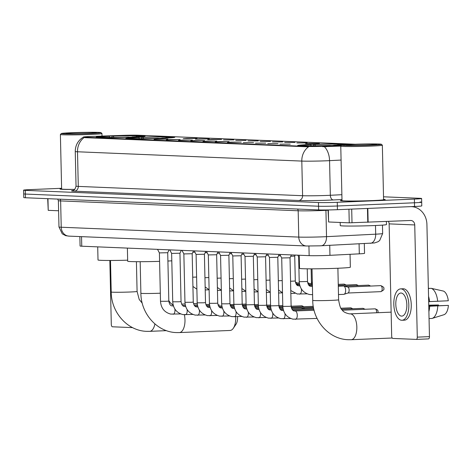 <?xml version="1.0" encoding="UTF-8"?>
<svg xmlns="http://www.w3.org/2000/svg" width="472" height="472" viewBox="0 0 472 472"><rect width="100%" height="100%" fill="white"/><g stroke="black" fill="none" stroke-linecap="round" stroke-linejoin="round"><path stroke-width="0.71" d="M162.002 138.314A24.491 0.855 -1.3 0 0 174.787 137.269A24.491 0.855 -1.3 0 0 138.603 137.34A24.491 0.855 -1.3 0 0 125.817 138.379A24.491 0.855 -1.3 0 0 162.002 138.314M132.331 137.081A24.491 0.855 -1.3 0 0 145.116 136.036A24.491 0.855 -1.3 0 0 108.932 136.107A24.491 0.855 -1.3 0 0 96.146 137.151A24.491 0.855 -1.3 0 0 132.331 137.081M345.203 144.727A24.491 0.855 -1.3 0 0 346.637 144.403A24.491 0.855 -1.3 0 0 310.452 144.473A24.491 0.855 -1.3 0 0 297.667 145.518A24.491 0.855 -1.3 0 0 333.851 145.447A24.491 0.855 -1.3 0 0 342.66 144.963M309.142 143.458L319.385 143.447L305.526 143.759L309.142 143.458M296.912 142.951L307.154 142.933L296.912 142.951M284.687 142.444L294.923 142.426L284.687 142.444M272.456 141.936L282.693 141.919L272.456 141.936M260.225 141.429L270.462 141.411L260.225 141.429M247.995 140.921L258.231 140.904L247.995 140.921M235.764 140.414L246 140.396L235.764 140.414M223.533 139.907L233.77 139.889L223.533 139.907M211.303 139.393L221.539 139.382L207.686 139.694L211.303 139.393M199.072 138.886L209.308 138.874L195.455 139.187L199.072 138.886M186.841 138.379L197.078 138.367L183.225 138.679L186.841 138.379M279.979 144.166L290.221 144.149L279.979 144.166M267.748 143.659L277.99 143.641L267.748 143.659M255.517 143.152L265.76 143.134L255.517 143.152M243.286 142.644L253.529 142.627L243.286 142.644M231.056 142.131L241.298 142.119L227.439 142.432L231.056 142.131M218.825 141.624L229.067 141.612L215.208 141.924L218.825 141.624M206.594 141.116L216.837 141.104L202.978 141.417L206.594 141.116M194.364 140.609L204.606 140.597L190.747 140.91L194.364 140.609M182.133 140.101L192.375 140.09L178.516 140.402L182.133 140.101M169.902 139.594L180.145 139.582L166.286 139.895L169.902 139.594M157.672 139.087L167.914 139.075L154.055 139.387L157.672 139.087M364.313 243.593L364.537 253.346A13.865 0.484 178.7 0 1 359.31 253.842L329.957 255.322A13.865 0.484 178.7 0 1 327.946 255.417A13.865 0.484 178.7 0 1 309.148 255.647L81.762 246.207A13.865 0.484 178.7 0 1 80.075 246.012L79.862 236.578M341.486 145.382L326.229 146.155A12.478 0.437 178.7 0 1 324.417 146.237A12.478 0.437 178.7 0 1 307.496 146.444L84.96 137.204A12.478 0.437 178.7 0 1 83.444 137.033A12.478 0.437 178.7 0 1 91.951 136.426L123.086 135.358A12.478 0.437 178.7 0 1 138.013 135.222L355.097 144.237A12.478 0.437 178.7 0 1 355.162 144.237M341.999 200.34A22.414 0.785 -1.3 0 0 340.389 200.665A22.414 0.785 -1.3 0 0 373.505 200.6A22.414 0.785 -1.3 0 0 385.205 199.65A22.414 0.785 -1.3 0 0 383.577 199.396M341.085 160.067L329.556 160.651A18.485 0.643 178.7 0 1 326.872 160.775A18.485 0.643 178.7 0 1 301.803 161.082A16.172 14.207 -87.6 0 1 308.511 146.851L84.972 137.659L83.444 137.033M340.813 146.09L322.736 146.674M61.614 188.298L30.839 189.579A13.865 0.484 -1.3 0 0 23.6 190.169L23.683 193.862A13.865 0.484 -1.3 0 0 25.37 194.057L318.553 206.229A13.865 0.484 -1.3 0 0 337.35 205.998L414.457 202.789A13.865 0.484 -1.3 0 0 421.697 202.199A13.865 0.484 -1.3 0 0 420.009 202.004M61.62 188.694A22.414 0.785 -1.3 0 0 60.009 189.024A22.414 0.785 -1.3 0 0 74.765 189.425M23.6 190.169A13.865 0.484 -1.3 0 0 25.287 190.363L318.47 202.535A13.865 0.484 -1.3 0 0 337.268 202.305L414.375 199.09A13.865 0.484 -1.3 0 0 421.614 198.505A13.865 0.484 -1.3 0 0 419.927 198.311L383.518 196.8M414.546 206.482A13.865 0.484 -1.3 0 0 421.779 205.892L421.697 202.199A13.865 0.484 -1.3 0 1 414.457 202.789L337.35 205.998A13.865 0.484 -1.3 0 1 318.553 206.229L25.37 194.057A13.865 0.484 -1.3 0 1 23.683 193.862L23.765 197.556A13.865 0.484 -1.3 0 0 25.453 197.75L318.635 209.922A13.865 0.484 -1.3 0 0 337.433 209.692L414.546 206.482L414.375 199.09M328.335 209.952L328.606 221.982L349.25 222.837L348.938 209.214M410.988 206.63A18.485 16.237 -87.6 0 1 411.448 206.642A18.485 16.237 -87.6 0 1 426.918 224.43L429.461 336.63A2.313 1.103 87.6 0 1 428.458 338.896A2.313 1.103 87.6 0 1 428.411 338.896L416.322 339.397M388.438 221.415A4.62 4.059 92.4 0 1 389.134 223.875L391.677 336.076A2.313 1.103 -92.4 0 0 392.834 338.43L416.239 339.403A2.313 1.103 -92.4 0 0 416.28 339.403A2.313 1.103 -92.4 0 0 417.289 337.138L414.74 224.938A4.62 4.059 92.4 0 0 410.876 220.489A4.62 4.059 92.4 0 0 410.581 220.489L349.25 222.837M328.606 221.982L328.052 209.952M401.583 316.116A11.552 5.511 -92.4 0 0 401.802 316.116A11.552 5.511 -92.4 0 0 406.834 304.57A11.552 5.511 -92.4 0 0 401.058 293.029A11.552 5.511 -92.4 0 0 400.84 293.029A11.552 5.511 -92.4 0 0 395.807 304.57A11.552 5.511 -92.4 0 0 401.583 316.116M429.054 318.582L431.986 318.458L444.087 314.676A12.012 5.729 -92.4 0 0 448.4 305.39L428.771 306.092M404.109 320.169A15.712 7.493 -92.4 0 0 404.41 320.169A15.712 7.493 -92.4 0 0 411.254 304.469A15.712 7.493 -92.4 0 0 403.395 288.77A15.712 7.493 -92.4 0 0 403.1 288.77L400.663 288.876A15.712 7.493 -92.4 0 0 393.819 304.57A15.712 7.493 -92.4 0 0 401.678 320.27A15.712 7.493 -92.4 0 0 401.973 320.27A15.712 7.493 -92.4 0 0 408.817 304.57A15.712 7.493 -92.4 0 0 400.964 288.876A15.712 7.493 -92.4 0 0 400.663 288.876M428.369 288.463L431.302 288.339L443.55 291.112A12.012 5.729 -92.4 0 1 448.294 300.77L428.676 301.643A13.399 6.39 -92.4 0 0 428.664 301.555M429.573 301.685A15.252 7.275 -92.4 0 0 428.546 296.298M437.686 301.342A15.252 7.275 -92.4 0 0 431.302 288.339M429.78 288.404L428.364 288.28M428.753 305.384L438.494 304.977L428.747 305.189M438.494 304.977A9.245 4.407 -92.4 0 0 438.606 305.685M428.777 306.352A13.399 6.39 -92.4 0 0 428.782 306.263L448.4 305.39M428.895 311.608A15.252 7.275 -92.4 0 0 429.679 306.298M431.986 318.458A15.252 7.275 -92.4 0 0 432.087 318.429A15.252 7.275 -92.4 0 0 437.792 305.962M352.047 144.355A19.871 0.696 -1.3 0 0 341.681 145.175A19.871 0.696 -1.3 0 0 351.097 145.577A19.871 0.696 -1.3 0 0 371.033 145.146A19.871 0.696 -1.3 0 0 381.394 144.279A19.871 0.696 -1.3 0 0 352.047 144.355M341.681 145.175L340.778 146.119A20.797 0.726 -1.3 0 0 340.766 146.149A20.797 0.726 -1.3 0 0 371.493 146.09A20.797 0.726 -1.3 0 0 382.349 145.205A20.797 0.726 -1.3 0 0 382.338 145.175L381.394 144.279M340.766 146.149L342.005 200.63A20.797 0.726 -1.3 0 0 372.732 200.57A20.797 0.726 -1.3 0 0 383.583 199.685L382.349 145.205M341.999 200.358A22.184 0.773 -1.3 0 0 340.619 200.659A22.184 0.773 -1.3 0 0 373.393 200.6A22.184 0.773 -1.3 0 0 384.969 199.656A22.184 0.773 -1.3 0 0 383.577 199.414M340.188 222.465L340.259 225.616A23.104 0.808 -1.3 0 0 374.402 225.551A23.104 0.808 -1.3 0 0 386.462 224.566L386.391 221.498M368.821 145.051A15.252 0.531 -1.3 0 0 376.774 144.426A15.252 0.531 -1.3 0 0 369.546 144.119A15.252 0.531 -1.3 0 0 354.254 144.45A15.252 0.531 -1.3 0 0 346.3 145.116A15.252 0.531 -1.3 0 0 368.821 145.051M299.23 255.234L299.525 268.356A25.417 0.885 -1.3 0 0 337.079 268.285A25.417 0.885 -1.3 0 0 350.348 267.199L350.053 254.308M313.314 145.783L313.727 144.444A21.995 0.767 -1.3 0 1 340.259 144.113L340.507 144.379M311.254 145.789L310.694 144.656L309.673 144.609A21.995 0.767 -1.3 0 0 300.174 145.435A21.995 0.767 -1.3 0 0 301.838 145.718L301.685 145.895M334.678 145.411L334.63 145.311A21.995 0.767 -1.3 0 0 344.129 144.438A21.995 0.767 -1.3 0 0 342.466 144.208L340.589 144.285L340.117 144.851M310.694 144.656A19.871 0.696 -1.3 0 0 302.298 145.435A19.871 0.696 -1.3 0 0 303.714 145.636L301.838 145.718M340.259 144.113L338.377 144.19A19.871 0.696 -1.3 0 0 314.753 144.485L313.727 144.444M334.63 145.311L333.61 145.27A19.871 0.696 -1.3 0 0 342.005 144.532A19.871 0.696 -1.3 0 0 340.589 144.285M337.675 145.04L338.377 144.19M314.753 144.485L315.384 145.765M330.618 145.571L330.571 145.482A21.995 0.767 -1.3 0 1 304.045 145.807L303.927 145.942M304.045 145.807L305.921 145.73A19.871 0.696 -1.3 0 0 329.55 145.435L330.571 145.482M127.381 248.101L127.682 261.222A25.417 0.885 -1.3 0 0 159.595 261.352M141.47 138.644L141.883 137.305A21.995 0.767 -1.3 0 1 168.41 136.98L168.657 137.246M139.405 138.65L138.845 137.517L137.824 137.476A21.995 0.767 -1.3 0 0 128.325 138.296A21.995 0.767 -1.3 0 0 129.989 138.579L129.841 138.756M162.834 138.278L162.781 138.172A21.995 0.767 -1.3 0 0 172.28 137.299A21.995 0.767 -1.3 0 0 170.616 137.069L168.74 137.151L168.268 137.712M138.845 137.517A19.871 0.696 -1.3 0 0 130.449 138.302A19.871 0.696 -1.3 0 0 131.865 138.502L129.989 138.579M168.41 136.98L166.533 137.057A19.871 0.696 -1.3 0 0 142.904 137.352L141.883 137.305M162.781 138.172L161.76 138.131A19.871 0.696 -1.3 0 0 170.156 137.399A19.871 0.696 -1.3 0 0 168.74 137.151M165.825 137.907L166.533 137.057M142.904 137.352L143.535 138.632M167.908 261.028A25.417 0.885 -1.3 0 0 171.802 260.821M158.769 138.438L158.722 138.343A21.995 0.767 -1.3 0 1 132.195 138.674L132.083 138.809M132.195 138.674L134.072 138.591A19.871 0.696 -1.3 0 0 157.701 138.302L158.722 138.343M229.829 330.465A12.939 6.171 -92.4 0 0 230.07 330.465A12.939 6.171 -92.4 0 0 233.327 328.258A12.939 6.171 -92.4 0 0 235.67 316.73M237.522 316.653A8.319 3.965 87.6 0 1 236.029 324.264L233.327 328.258M97.71 246.868L98.011 259.989A25.417 0.885 -1.3 0 0 127.658 260.19M111.799 137.417L112.212 136.078A21.995 0.767 -1.3 0 1 138.738 135.747L138.986 136.013M109.734 137.423L109.174 136.284L108.153 136.243A21.995 0.767 -1.3 0 0 98.654 137.063A21.995 0.767 -1.3 0 0 100.318 137.346L100.17 137.529M133.163 137.045L133.11 136.945A21.995 0.767 -1.3 0 0 142.609 136.066A21.995 0.767 -1.3 0 0 140.945 135.842L139.069 135.918L138.597 136.485M109.174 136.284A19.871 0.696 -1.3 0 0 100.778 137.069A19.871 0.696 -1.3 0 0 102.194 137.269L100.318 137.346M138.738 135.747L136.862 135.824A19.871 0.696 -1.3 0 0 113.233 136.119L112.212 136.078M133.11 136.945L132.089 136.898A19.871 0.696 -1.3 0 0 140.485 136.166A19.871 0.696 -1.3 0 0 139.069 135.918M136.154 136.673L136.862 135.824M113.233 136.119L113.864 137.399M129.098 137.204L129.051 137.11A21.995 0.767 -1.3 0 1 102.524 137.44L102.412 137.576M102.524 137.44L104.4 137.364A19.871 0.696 -1.3 0 0 128.03 137.069L129.051 137.11M291.389 254.909L290.026 257.795L281.707 257.983L279.831 254.432M277.796 257.281L269.477 257.476L267.6 253.924M266.928 253.895L265.565 256.78L257.246 256.969L255.37 253.417M254.697 253.387L253.334 256.272L245.015 256.455L246.113 304.847L254.432 304.658C254.974 307.797 256.095 309.396 257.789 309.449L258.426 309.49A4.159 1.982 87.6 0 1 258.503 309.49A4.159 1.982 87.6 0 1 258.632 309.502A4.159 1.982 87.6 0 1 259.122 309.721M301.124 307.714A4.159 1.982 87.6 0 1 301.201 307.709A4.159 1.982 87.6 0 1 301.283 307.709A4.159 1.982 87.6 0 1 301.472 307.738A4.159 1.982 87.6 0 1 302.54 308.67M242.466 252.88L241.103 255.765L232.785 255.954L230.908 252.396M230.236 252.372L228.873 255.258L220.554 255.446L218.678 251.889M218.005 251.865L216.642 254.744L208.323 254.933L206.447 251.381M205.774 251.358L204.411 254.237L196.092 254.426L194.216 250.874M193.544 250.85L192.181 253.73L183.862 253.918L181.985 250.367M181.313 250.337L179.95 253.222L171.631 253.411L169.755 249.859M169.082 249.83L167.719 252.715L159.4 252.903L157.524 249.352M343.398 286.038A4.159 1.982 87.6 0 1 343.474 286.032A4.159 1.982 87.6 0 1 343.557 286.032A4.159 1.982 87.6 0 1 343.746 286.062A4.159 1.982 87.6 0 1 345.64 290.268A4.159 1.982 87.6 0 1 344.088 294.292A4.159 1.982 87.6 0 1 343.822 294.345A4.159 1.982 87.6 0 1 343.746 294.345M347.64 287.017A3.003 1.434 87.6 0 1 347.781 287.035A3.003 1.434 87.6 0 1 349.144 290.079A3.003 1.434 87.6 0 1 348.029 292.982A3.003 1.434 87.6 0 1 347.834 293.018M299.266 256.827L298.646 256.768L297.803 255.175M295.207 255.069L294.729 256.072L290.728 256.308M280.515 255.73L278.498 255.8M268.285 255.222L266.267 255.287M256.054 254.715L254.036 254.78M243.823 254.207L241.806 254.272M231.593 253.7L229.575 253.765M219.362 253.193L217.344 253.257M207.131 252.685L205.113 252.75M194.901 252.178L192.883 252.243M47.961 198.688L48.227 210.341L58.611 210.772M109.846 260.467L111.298 324.435A2.313 1.103 -92.4 0 0 112.454 326.789L132.585 327.621M48.227 210.341L47.684 198.677M71.667 132.715A19.871 0.696 -1.3 0 0 61.307 133.535A19.871 0.696 -1.3 0 0 70.717 133.936A19.871 0.696 -1.3 0 0 90.653 133.505A19.871 0.696 -1.3 0 0 101.014 132.632A19.871 0.696 -1.3 0 0 71.667 132.715M61.307 133.535L60.404 134.479A20.797 0.726 -1.3 0 0 60.392 134.502A20.797 0.726 -1.3 0 0 91.114 134.443A20.797 0.726 -1.3 0 0 101.97 133.558A20.797 0.726 -1.3 0 0 101.958 133.535L101.014 132.632M60.392 134.502L61.625 188.989A20.797 0.726 -1.3 0 0 74.824 189.366M61.62 188.717A22.184 0.773 -1.3 0 0 60.239 189.018A22.184 0.773 -1.3 0 0 74.771 189.414M88.447 133.411A15.252 0.531 -1.3 0 0 96.4 132.78A15.252 0.531 -1.3 0 0 89.173 132.473A15.252 0.531 -1.3 0 0 73.874 132.809A15.252 0.531 -1.3 0 0 65.921 133.476A15.252 0.531 -1.3 0 0 88.447 133.411M329.733 245.34L329.957 255.322M326.229 146.155L326.24 146.821M84.96 137.204L84.972 137.659M307.496 146.444L307.508 146.898M308.93 246.042L309.148 255.647M359.086 243.859L359.31 253.842M81.544 236.649L81.762 246.207M341.982 199.52L333.326 199.957A23.104 0.808 178.7 0 1 298.64 200.5L74.334 191.184A4.62 4.059 92.4 0 0 78.287 186.399L302.593 195.715A18.485 0.643 -1.3 0 0 327.656 195.402A18.485 0.643 -1.3 0 0 330.341 195.278L341.87 194.7M74.334 191.184A23.104 0.808 178.7 0 1 72.995 190.546M76.045 186.139A18.485 0.643 -1.3 0 0 78.287 186.399L77.502 151.772A18.485 0.643 178.7 0 1 75.254 151.512L76.045 186.139C74.216 192.116 72.676 190.004 72.765 190.611M324.453 146.792A16.172 10.065 -92.9 0 1 329.556 160.651L330.341 195.278A4.62 2.873 87.1 0 0 333.326 199.957M84.205 137.535A16.172 14.207 92.4 0 0 77.502 151.772L301.803 161.082L302.593 195.715A4.62 4.059 92.4 0 1 298.64 200.5M25.287 190.363L25.453 197.75M318.47 202.535L318.635 209.922M337.268 202.305L337.433 209.692M297.419 209.043A2.313 2.03 -87.6 0 1 298.174 210.772L298.77 237.091A9.245 8.118 92.4 0 0 306.505 245.989L68.959 236.124A9.245 8.118 92.4 0 1 61.224 227.227L298.77 237.091A18.485 0.643 -1.3 0 0 323.839 236.785A18.485 0.643 -1.3 0 0 326.524 236.661L325.928 210.341A18.485 0.643 178.7 0 1 323.237 210.465A18.485 0.643 178.7 0 1 298.174 210.772L60.628 200.913A18.485 0.643 178.7 0 1 58.38 200.653L58.976 226.973A18.485 0.643 -1.3 0 0 61.224 227.227L60.628 200.913A2.313 2.03 -87.6 0 0 59.873 199.178M320.972 245.77A9.245 5.752 -92.9 0 0 321.231 245.77A9.245 5.752 -92.9 0 0 326.524 236.661L375.688 234.177L375.494 225.504M370.142 243.292A9.245 5.752 -92.9 0 0 370.396 243.286A9.245 5.752 -92.9 0 0 375.688 234.177A18.485 0.643 -1.3 0 0 382.65 233.516L382.462 225.109M328.058 210.235L325.928 210.341A2.313 1.44 87.1 0 1 325.934 209.981M389.134 223.875L414.74 224.938M367.83 208.423L368.142 222.259M417.289 337.138L429.461 336.63M367.776 222.271L367.458 208.441M351.699 209.096L352.012 222.813M349.964 313.868A12.939 6.171 87.6 0 1 350.112 313.862L349.41 313.862C345.51 313.007 343.109 311.715 342.2 309.992C340.772 309.184 339.574 305.791 338.607 299.808A12.939 0.454 178.7 0 1 331.851 300.357A12.939 0.454 178.7 0 1 314.305 300.575A12.939 0.454 178.7 0 1 312.735 300.393L312.022 268.833M391.135 312.151L350.112 313.862A12.939 6.171 87.6 0 1 350.36 313.862A12.939 6.171 87.6 0 1 356.826 326.789A12.939 6.171 87.6 0 1 351.192 339.716L392.208 338.005M160.315 293.206A12.939 0.454 178.7 0 1 160.008 293.218A12.939 0.454 178.7 0 1 142.461 293.437A12.939 0.454 178.7 0 1 140.886 293.26L140.172 261.7M184.357 314.753A12.939 6.171 87.6 0 1 179.342 332.583L230.07 330.465M142.255 303.201L139.216 299.484L137.087 291.436A12.939 0.454 178.7 0 1 130.331 291.991A12.939 0.454 178.7 0 1 112.79 292.203A12.939 0.454 178.7 0 1 111.215 292.026L110.501 260.467M154.899 323.922A12.939 6.171 87.6 0 1 149.671 331.35L166.457 330.648M378.042 312.694L378.031 310.959L377.476 309.933L375.287 308.841A3.003 2.637 92.4 0 0 375.092 308.841A3.003 1.434 87.6 0 1 376.556 312.759M290.026 257.795L291.124 306.18L288.952 306.357L282.805 306.369L281.707 257.983M294.994 311.03A4.159 1.982 87.6 0 1 295.118 311.013A4.159 1.982 87.6 0 1 295.195 311.013A4.159 1.982 87.6 0 1 295.325 311.03A4.159 1.982 87.6 0 1 297.277 315.302A4.159 1.982 87.6 0 1 295.466 319.326A4.159 1.982 87.6 0 1 295.383 319.326M365.098 309.254L363.056 308.334A3.003 2.637 92.4 0 0 362.862 308.334A3.003 1.434 87.6 0 1 363.924 309.308M279.158 254.402L277.796 257.287L278.893 305.673L270.574 305.862L269.477 257.476M282.763 310.523A4.159 1.982 87.6 0 1 282.887 310.505A4.159 1.982 87.6 0 1 282.964 310.505A4.159 1.982 87.6 0 1 283.094 310.523A4.159 1.982 87.6 0 1 283.583 310.735M284.94 313.585A4.159 1.982 87.6 0 1 283.235 318.818A4.159 1.982 87.6 0 1 283.153 318.818M352.867 308.747L350.826 307.827A3.003 2.637 92.4 0 0 350.631 307.827A3.003 1.434 87.6 0 1 351.693 308.8M265.565 256.78L266.662 305.166L264.491 305.343L258.343 305.354L257.246 256.969M270.533 310.016A4.159 1.982 87.6 0 1 270.657 309.998A4.159 1.982 87.6 0 1 270.733 309.998A4.159 1.982 87.6 0 1 270.863 310.016A4.159 1.982 87.6 0 1 271.353 310.228M272.71 313.078A4.159 1.982 87.6 0 1 271.005 318.311A4.159 1.982 87.6 0 1 270.922 318.311M258.302 309.502A4.159 1.982 87.6 0 1 258.426 309.49L259.039 309.467M260.479 312.57A4.159 1.982 87.6 0 1 258.774 317.803A4.159 1.982 87.6 0 1 258.691 317.803M241.103 255.759L242.201 304.151L240.03 304.328L233.882 304.34L232.785 255.948M246.071 308.995A4.159 1.982 87.6 0 1 246.195 308.983A4.159 1.982 87.6 0 1 246.272 308.983A4.159 1.982 87.6 0 1 246.402 308.995A4.159 1.982 87.6 0 1 246.891 309.213M248.248 312.063A4.159 1.982 87.6 0 1 246.543 317.296A4.159 1.982 87.6 0 1 246.461 317.296M228.873 255.252L229.97 303.643L227.799 303.821L221.651 303.832L220.554 255.44M233.841 308.487A4.159 1.982 87.6 0 1 233.964 308.476A4.159 1.982 87.6 0 1 234.041 308.476A4.159 1.982 87.6 0 1 234.171 308.487A4.159 1.982 87.6 0 1 234.661 308.706M236.018 311.555A4.159 1.982 87.6 0 1 234.313 316.789A4.159 1.982 87.6 0 1 234.23 316.789M303.944 306.717L301.903 305.797A3.003 2.637 92.4 0 0 301.708 305.797A3.003 1.434 87.6 0 1 302.77 306.765M216.642 254.744L217.739 303.13L215.568 303.307L209.42 303.319L208.323 254.933M221.61 307.98A4.159 1.982 87.6 0 1 221.734 307.968A4.159 1.982 87.6 0 1 221.81 307.968A4.159 1.982 87.6 0 1 221.94 307.98A4.159 1.982 87.6 0 1 222.43 308.198M223.787 311.048A4.159 1.982 87.6 0 1 222.082 316.281A4.159 1.982 87.6 0 1 221.999 316.281M204.411 254.237L205.509 302.623L203.338 302.8L197.19 302.812L196.092 254.426M209.379 307.473A4.159 1.982 87.6 0 1 209.503 307.461A4.159 1.982 87.6 0 1 209.58 307.461A4.159 1.982 87.6 0 1 209.71 307.473A4.159 1.982 87.6 0 1 210.199 307.685M211.556 310.535A4.159 1.982 87.6 0 1 209.851 315.774A4.159 1.982 87.6 0 1 209.769 315.774M192.181 253.73L193.278 302.115L191.107 302.292L184.959 302.304L183.862 253.918M197.148 306.965A4.159 1.982 87.6 0 1 197.272 306.953A4.159 1.982 87.6 0 1 197.349 306.953A4.159 1.982 87.6 0 1 197.479 306.965A4.159 1.982 87.6 0 1 197.969 307.178M199.326 310.027A4.159 1.982 87.6 0 1 197.62 315.261A4.159 1.982 87.6 0 1 197.538 315.261M179.95 253.222L181.047 301.608L178.876 301.785L172.728 301.797L171.631 253.411M184.918 306.458A4.159 1.982 87.6 0 1 185.042 306.446A4.159 1.982 87.6 0 1 185.124 306.446A4.159 1.982 87.6 0 1 185.248 306.458A4.159 1.982 87.6 0 1 185.738 306.67M187.095 309.52A4.159 1.982 87.6 0 1 185.39 314.753A4.159 1.982 87.6 0 1 185.307 314.753M167.719 252.715L168.817 301.101L166.645 301.278L160.498 301.289L159.4 252.903M172.687 305.95A4.159 1.982 87.6 0 1 172.811 305.939A4.159 1.982 87.6 0 1 172.894 305.939A4.159 1.982 87.6 0 1 173.017 305.95A4.159 1.982 87.6 0 1 173.507 306.163M174.864 309.012A4.159 1.982 87.6 0 1 173.159 314.246A4.159 1.982 87.6 0 1 173.077 314.246M347.929 293.018L380.869 291.643C383.553 290.28 384.509 289.253 383.748 288.569C384.403 287.82 383.447 286.84 380.869 285.643A3.003 2.637 92.4 0 0 380.674 285.643A3.003 1.434 87.6 0 1 382.178 288.64A3.003 1.434 87.6 0 1 380.869 291.643A3.003 1.434 87.6 0 1 380.81 291.643M312.322 282.274L311.443 282.209L312.434 287.159M370.679 286.056L368.638 285.135A3.003 2.637 92.4 0 0 368.443 285.135A3.003 1.434 87.6 0 1 369.505 286.103M311.396 286.356A4.159 1.982 87.6 0 1 311.52 286.345L310.883 286.303C309.166 286.356 308.051 284.758 307.526 281.513L299.213 281.701C299.738 288.551 303.154 292.817 309.449 294.498L311.868 294.658A4.159 1.982 87.6 0 1 311.791 294.658M312.134 286.321L311.52 286.345A4.159 1.982 87.6 0 1 311.603 286.345A4.159 1.982 87.6 0 1 311.726 286.356A4.159 1.982 87.6 0 1 312.216 286.575M312.6 294.322A4.159 1.982 87.6 0 1 311.868 294.658L312.606 294.628M358.449 285.548L356.407 284.628A3.003 2.637 92.4 0 0 356.212 284.628A3.003 1.434 87.6 0 1 357.274 285.595M299.165 285.849A4.159 1.982 87.6 0 1 299.289 285.837L298.652 285.796C296.935 285.849 295.82 284.25 295.295 281.005L290.557 281.253M299.903 285.814L299.289 285.837A4.159 1.982 87.6 0 1 299.372 285.837A4.159 1.982 87.6 0 1 299.496 285.849A4.159 1.982 87.6 0 1 299.986 286.067M301.348 288.917A4.159 1.982 87.6 0 1 299.637 294.15A4.159 1.982 87.6 0 1 299.561 294.15M346.218 285.041L344.176 284.114A3.003 2.637 92.4 0 0 343.982 284.114A3.003 1.434 87.6 0 1 345.044 285.088M282.221 280.604L278.327 280.746M269.99 280.097L266.096 280.238M257.759 279.583L253.865 279.731M307.673 282.716A3.003 1.434 87.6 0 1 308.352 283.566M245.528 279.076L241.635 279.223M295.442 282.209A3.003 1.434 87.6 0 1 296.121 283.058M233.298 278.568L229.404 278.716M221.067 278.061L217.173 278.209M208.836 277.554L204.942 277.701M196.606 277.046L192.712 277.194M83.52 137.033C78.098 140.331 75.343 145.158 75.254 151.512M421.614 198.505L421.697 202.199M382.65 233.516L379.671 240.531L378.019 241.747L374.514 242.95L319.809 245.835L306.505 245.989M57.714 199.09L58.38 200.653M68.959 236.124L65.702 235.675L62.269 233.841L58.976 226.973M411.077 206.624L411.448 206.642M428.458 338.896L416.28 339.403M404.41 320.169L401.973 320.27M436.924 316.918L432.087 318.429M312.735 300.393C312.724 320.73 328.943 339.327 348.336 339.716L351.192 339.716M300.174 145.435L299.803 145.819M344.129 144.438L344.489 144.78M337.893 268.249L338.607 299.808M140.886 293.26C140.874 313.597 157.093 332.194 176.487 332.583L179.342 332.583M173.265 305.39L170.351 302.853L168.805 300.564M219.291 305.012L218.093 305.065M128.325 138.296L127.959 138.679M172.28 137.299L172.663 137.665M111.215 292.026C111.203 312.364 127.422 330.961 146.816 331.35L149.671 331.35M172.026 304.517L173.041 304.475M181.643 304.115L185.095 303.974M193.496 303.62L197.219 303.466M98.654 137.063L98.288 137.446M142.609 136.066L142.992 136.438M136.414 261.689L137.087 291.436M317.072 318.429L293.047 319.166C286.746 317.485 283.336 313.219 282.805 306.369M314.075 310.228L294.481 310.971C292.787 310.918 291.666 309.325 291.124 306.18M375.287 308.841L342.383 310.204M290.74 318.506L280.816 318.659C274.515 316.977 271.105 312.712 270.574 305.862M283.501 310.482L282.25 310.464C280.557 310.411 279.436 308.812 278.893 305.673M292.764 310.098L313.827 309.219M363.056 308.334L341.604 309.219M278.51 317.998L268.586 318.152C262.284 316.47 258.874 312.204 258.343 305.354M271.27 309.974L270.019 309.957C268.326 309.903 267.205 308.304 266.662 305.166M280.533 309.591L283.212 309.479M291.956 309.113L313.432 308.216M350.826 307.827L340.955 308.228M245.015 256.461L243.139 252.909M266.279 317.491L256.355 317.644C250.054 315.963 246.644 311.697 246.113 304.847M268.303 309.077L270.981 308.971M279.725 308.605L283.005 308.47M291.478 308.116L301.201 307.709M304.918 308.57L301.472 307.738M253.334 256.272L254.432 304.658M254.048 316.983L244.124 317.137C237.823 315.455 234.413 311.19 233.882 304.34M246.809 308.959L245.558 308.942C243.865 308.889 242.744 307.29 242.201 304.151M256.072 308.57L258.75 308.458M267.494 308.098L270.775 307.962M279.247 307.608L282.87 307.455M292.687 308.063L291.36 307.744M313.443 307.337L301.826 307.821M241.817 316.476L231.894 316.629C225.592 314.948 222.182 310.682 221.651 303.832M234.578 308.452L233.327 308.434C231.634 308.381 230.513 306.782 229.97 303.643M243.841 308.063L246.52 307.951M255.263 307.591L258.544 307.455M267.016 307.101L270.639 306.947M280.457 307.555L279.129 307.237M313.272 306.328L291.242 307.248M229.587 315.969L219.663 316.122C213.362 314.44 209.952 310.175 209.42 303.319M222.347 307.945L221.097 307.927C219.403 307.874 218.282 306.275 217.739 303.13M231.61 307.555L234.289 307.443M243.033 307.083L246.313 306.942M254.786 306.593L258.408 306.44M268.226 307.048L266.898 306.729M301.903 305.797L291.124 306.234M282.817 306.582L279.011 306.741M291.714 306.21L291.112 305.726M217.356 315.461L207.432 315.615C201.131 313.933 197.721 309.667 197.19 302.812M210.117 307.437L208.866 307.419C207.173 307.366 206.052 305.767 205.509 302.623M219.38 307.048L222.064 306.936M230.802 306.576L234.082 306.434M242.555 306.086L246.177 305.933M255.995 306.54L254.668 306.216M282.787 305.561L278.893 305.726M270.586 306.074L266.78 306.228M279.483 305.703L278.881 305.219M205.125 314.948L195.202 315.101C188.9 313.426 185.49 309.16 184.959 302.304M197.886 306.93L196.635 306.912C194.942 306.859 193.821 305.26 193.278 302.115M207.149 306.54L209.833 306.428M218.571 306.062L221.852 305.927M230.324 305.573L233.953 305.425M243.764 306.033L242.437 305.708M270.556 305.054L266.662 305.219M258.355 305.567L254.55 305.72M267.252 305.195L266.65 304.711M192.895 314.44L182.971 314.594C176.67 312.918 173.259 308.653 172.728 301.797M185.655 306.416L184.404 306.405C182.711 306.352 181.59 304.753 181.047 301.608M194.918 306.033L197.603 305.921M206.341 305.555L209.621 305.419M231.534 305.526L230.206 305.201M258.326 304.546L254.432 304.711M246.124 305.054L242.319 305.213M255.022 304.688L254.42 304.204M180.664 313.933L170.74 314.087C164.439 312.411 161.029 308.145 160.498 301.289M173.425 305.909L172.174 305.897C170.48 305.844 169.359 304.245 168.817 301.101M182.688 305.526L185.372 305.413M194.11 305.048L197.39 304.912M205.863 304.558L209.491 304.411M219.303 305.018L217.975 304.694M246.095 304.039L242.201 304.204M233.894 304.546L230.088 304.706M311.137 268.839L311.443 282.209M338.3 286.25L343.474 286.032M347.781 287.035L343.746 286.062M380.869 285.643L347.681 287.011M338.489 294.563L343.822 294.345M348.029 292.982L344.088 294.292M298.646 256.768L299.213 281.701M368.638 285.135L344.1 286.144M307.237 268.816L307.526 281.513M307.142 293.838L297.218 293.991L290.77 290.516M309.166 285.424L311.85 285.312M356.407 284.628L338.282 285.371M294.729 256.072L295.295 281.005M296.935 284.917L299.62 284.805M310.499 285.371L308.712 284.935M344.176 284.114L338.259 284.35M278.539 290.009L282.498 292.746M290.835 293.495L294.911 293.33M298.269 284.864L296.481 284.427M311.667 284.445L308.446 284.581M266.308 289.501L270.267 292.239M278.604 292.988L282.498 292.829M311.52 283.43L307.933 283.583M299.437 283.938L296.215 284.067M254.078 288.994L258.036 291.731M266.373 292.481L270.267 292.321M309.526 283.513L307.65 282.604M299.289 282.923L295.702 283.076M241.847 288.486L245.806 291.224M254.142 291.973L258.036 291.814M297.295 283.005L295.419 282.097M229.616 287.979L233.575 290.711M241.912 291.466L245.806 291.307M217.385 287.472L221.344 290.203M229.681 290.958L233.575 290.799M205.155 286.964L209.114 289.696M217.45 290.451L221.344 290.286M192.924 286.457L196.883 289.188M205.22 289.944L209.114 289.778M102.029 136.078L101.97 133.558"/></g></svg>
